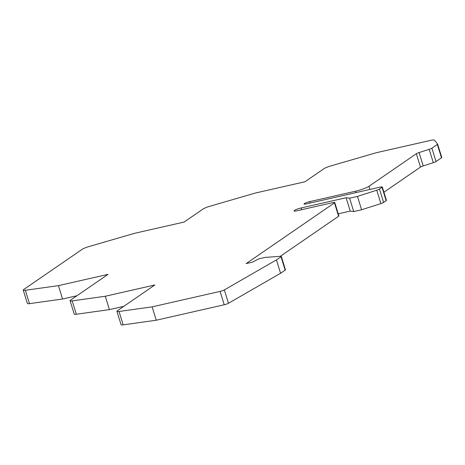 <?xml version="1.0" encoding="UTF-8"?>
<svg xmlns="http://www.w3.org/2000/svg" width="465" height="465" viewBox="0 0 465 465"><rect width="100%" height="100%" fill="white"/><g stroke="black" fill="none" stroke-linecap="round" stroke-linejoin="round"><path stroke-width="0.7" d="M382.3 186.971L386.438 200.339A3.54 0.546 162.8 0 1 386.153 200.677L383.619 202.426A3.54 0.546 162.8 0 1 380.893 203.583L361.601 209.762L357.463 196.399L376.755 190.22A3.54 0.546 -17.2 0 0 379.481 189.057L382.021 187.314A3.54 0.546 -17.2 0 0 382.3 186.971A3.54 0.546 -17.2 0 0 380.277 187.087L306.464 203.868A4.249 0.657 162.8 0 1 304.034 204.001A4.249 0.657 162.8 0 1 304.372 203.589A4.249 0.657 162.8 0 1 309.725 201.624L355.626 191.191A10.619 1.645 -17.2 0 0 369.007 186.267L416.344 153.723A3.54 0.546 162.8 0 1 419.07 152.561L429.178 149.323A3.54 0.546 -17.2 0 0 431.904 148.161L437.333 144.429A3.54 0.546 -17.2 0 0 437.612 144.086A3.54 0.546 -17.2 0 0 437.594 144.057L434.386 140.139A7.08 1.093 -17.2 0 0 430.375 140.43L376.307 152.723L330.656 165.988A7.08 1.093 -17.2 0 0 324.018 168.673L304.999 181.751L255.413 193.022L209.762 206.291A7.08 1.093 -17.2 0 0 203.129 208.977L184.105 222.055L134.525 233.325L88.867 246.595A7.08 1.093 -17.2 0 0 82.235 249.281L23.814 289.445A7.08 1.093 -17.2 0 0 23.25 290.131A7.08 1.093 -17.2 0 0 25.337 290.276L58.433 285.638L62.572 299.007L29.475 303.639A7.08 1.093 162.8 0 1 27.389 303.494L23.25 290.131M76.934 295.74L62.572 299.007M76.318 314.247A7.08 1.093 162.8 0 1 74.231 314.108L70.093 300.739A7.08 1.093 -17.2 0 0 72.185 300.884L105.282 296.246L109.42 309.614L76.318 314.247L72.185 300.884M123.777 306.348L109.42 309.614M123.167 324.861A7.08 1.093 162.8 0 1 121.074 324.715L116.942 311.347A7.08 1.093 -17.2 0 0 119.028 311.492L152.125 306.859L156.263 320.222L123.167 324.861L119.028 311.492M152.125 306.859L220.102 291.404A3.54 0.546 -17.2 0 0 224.345 289.898L276.425 259.912L280.564 273.275L228.478 303.267A3.54 0.546 162.8 0 1 224.24 304.767L156.263 320.222M280.564 273.275L285.161 270.119A3.54 0.546 162.8 0 0 285.44 269.776L281.302 256.413A3.54 0.546 -17.2 0 0 280.645 256.296L265.126 257.407L258.935 258.813L252.361 262.184L246.159 263.597L334.475 202.874A3.54 0.546 -17.2 0 0 334.759 202.531A3.54 0.546 -17.2 0 0 332.737 202.647L297.071 210.755A5.313 0.82 162.8 0 1 294.031 210.924A5.313 0.82 162.8 0 1 294.455 210.407A5.313 0.82 162.8 0 1 301.146 207.948L346.111 197.73L350.25 211.093L338.253 213.819M280.319 256.32L338.613 216.237A3.54 0.546 162.8 0 0 338.892 215.9L334.759 202.531M361.601 209.762L353.737 211.552L350.25 211.093M383.927 192.219L420.482 167.086A3.54 0.546 -17.2 0 1 423.208 165.924L419.07 152.561M437.617 144.121L441.733 157.42A3.54 0.546 162.8 0 1 441.75 157.455A3.54 0.546 162.8 0 1 441.471 157.798L436.042 161.529A3.54 0.546 162.8 0 1 433.31 162.692L423.208 165.924M357.463 196.399L349.599 198.183L353.737 211.552M346.111 197.73L349.599 198.183M276.425 259.912L281.023 256.756A3.54 0.546 -17.2 0 0 281.302 256.413M105.282 296.246L154.862 284.975L117.5 310.667A7.08 1.093 -17.2 0 0 116.942 311.347M58.433 285.638L108.02 274.367L70.657 300.059A7.08 1.093 -17.2 0 0 70.093 300.739M437.333 144.429L441.471 157.798M436.042 161.529L431.904 148.161M429.178 149.323L433.31 162.692M416.344 153.723L420.482 167.086M369.983 189.424L369.007 186.267M355.626 191.191L356.056 192.591M310.161 203.025L309.725 201.624M382.021 187.314L386.153 200.677M383.619 202.426L379.481 189.057M376.755 190.22L380.893 203.583M301.686 209.703L301.146 207.948M334.475 202.874L338.613 216.237M281.023 256.756L285.161 270.119M228.478 303.267L224.345 289.898M220.102 291.404L224.24 304.767M29.475 303.639L25.337 290.276M441.75 157.455L437.612 144.086"/></g></svg>
